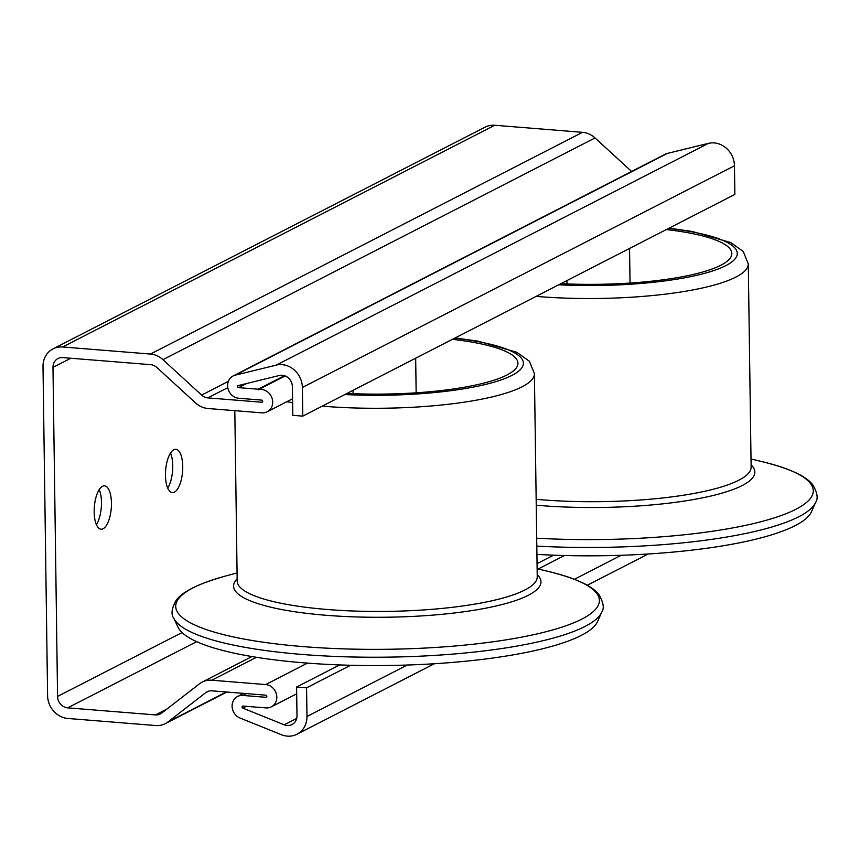 <?xml version="1.0" encoding="UTF-8"?>
<svg xmlns="http://www.w3.org/2000/svg" width="860" height="860" viewBox="0 0 860 860"><rect width="100%" height="100%" fill="white"/><g stroke="black" fill="none" stroke-linecap="round" stroke-linejoin="round"><path stroke-width="1.29" d="M96.406 524.654A21.747 8.492 94.6 0 0 99.222 489.619M102.501 486.308A21.747 8.492 -85.4 0 1 104.544 485.857A21.747 8.492 -85.4 0 1 111.424 505.648A21.747 8.492 -85.4 0 1 103.103 528.76A21.747 8.492 -85.4 0 1 101.061 529.212A21.747 8.492 -85.4 0 1 94.192 509.421A21.747 8.492 -85.4 0 1 102.501 486.308M167.7 488.061A21.747 8.492 94.6 0 0 170.517 453.037M173.795 449.726A21.747 8.492 -85.4 0 1 175.838 449.275A21.747 8.492 -85.4 0 1 182.718 469.065A21.747 8.492 -85.4 0 1 174.397 492.178A21.747 8.492 -85.4 0 1 172.355 492.629A21.747 8.492 -85.4 0 1 165.486 472.839A21.747 8.492 -85.4 0 1 173.795 449.726M242.789 708.113L284.252 724.819A10.868 9.729 -117.2 0 0 291.981 724.571A10.868 9.729 -117.2 0 0 296.99 715.703L296.592 687.043L306.568 687.85L306.966 716.498A21.747 19.457 62.8 0 1 296.947 734.246A21.747 19.457 62.8 0 1 281.489 734.741L240.026 718.036A11.965 10.696 62.8 0 1 232.168 707.468A11.965 10.696 62.8 0 1 237.607 696.482A11.965 10.696 62.8 0 1 242.907 695.45L265.848 697.288A1.086 0.968 -117.2 0 0 266.793 696.041A1.086 0.968 -117.2 0 0 265.815 695.17L211.947 690.838A10.868 9.729 -117.2 0 0 207.131 691.773A10.868 9.729 -117.2 0 0 205.766 692.644L168.001 721.916A21.747 19.457 62.8 0 1 165.281 723.647A21.747 19.457 62.8 0 1 155.649 725.528L67.843 718.466A21.747 19.457 62.8 0 1 47.59 695.633L43 366.607A21.747 19.457 62.8 0 1 53.03 348.87A21.747 19.457 62.8 0 1 62.651 346.988L150.457 354.051A21.747 19.457 62.8 0 1 162.948 359.663L201.616 395.084A10.868 9.729 -117.2 0 0 207.851 397.89L261.73 402.233A1.086 0.968 -117.2 0 0 262.676 400.975A1.086 0.968 -117.2 0 0 261.698 400.104L238.747 398.255A11.965 10.696 62.8 0 1 228.007 388.656A11.965 10.696 62.8 0 1 233.125 375.949A11.965 10.696 62.8 0 1 235.231 375.164L276.329 365.102A21.747 19.457 62.8 0 1 302.376 387.473L302.774 416.132L292.798 415.326L292.4 386.677A10.868 9.729 -117.2 0 0 279.371 375.487L238.284 385.549A1.086 0.968 -117.2 0 0 238.607 387.645L258.14 389.214A27.09 24.241 -117.2 0 0 258.258 389.763A11.965 10.696 62.8 0 1 271.728 397.374A11.965 10.696 62.8 0 1 267.17 411.811A11.965 10.696 62.8 0 1 261.87 412.843L208.002 408.511A21.747 19.457 62.8 0 1 195.521 402.888L156.853 367.467A10.868 9.729 -117.2 0 0 150.607 364.661L62.801 357.599A10.868 9.729 -117.2 0 0 57.985 358.545A10.868 9.729 -117.2 0 0 52.976 367.413L57.566 696.439A10.868 9.729 -117.2 0 0 67.693 707.855L155.499 714.918A10.868 9.729 -117.2 0 0 160.315 713.983A10.868 9.729 -117.2 0 0 161.68 713.112L199.445 683.84A21.747 19.457 62.8 0 1 202.165 682.098A21.747 19.457 62.8 0 1 211.797 680.217L265.665 684.56A11.965 10.696 62.8 0 1 276.415 694.16A11.965 10.696 62.8 0 1 271.287 706.866A11.965 10.696 62.8 0 1 265.998 707.909L243.047 706.06A1.086 0.968 -117.2 0 0 242.789 708.113L246.282 706.318M553.571 555.173L537.059 563.655M339.689 664.93L296.592 687.043M284.488 375.702L258.14 389.214M285.187 375.949L258.258 389.763M631.616 171.463L595.034 137.944A21.747 19.457 -117.2 0 0 582.542 132.332L494.747 125.259A21.747 19.457 -117.2 0 0 485.115 127.14L53.03 348.87M302.774 416.132L734.859 194.414L734.462 165.754A21.747 19.457 -117.2 0 0 708.414 143.373L667.317 153.435A11.965 10.696 -117.2 0 0 665.221 154.22L233.125 375.949M564.45 555.517L538.21 568.987M350.568 665.274L306.568 687.85M536.812 546.1A215.043 46.547 -0.8 0 0 798.854 516.72A215.043 46.547 -0.8 0 0 815.581 502.444L811.517 511.668A210.829 45.634 179.2 0 1 795.113 525.664A210.829 45.634 179.2 0 1 536.93 554.399M666.35 229.566A133.73 28.95 179.2 0 1 731.828 253.506A133.73 28.95 179.2 0 1 720.82 265.245A133.73 28.95 179.2 0 1 560.913 283.671M601.699 612.191L597.635 621.414A210.829 45.634 179.2 0 1 581.231 635.422A210.829 45.634 179.2 0 1 355.546 665.382A210.829 45.634 179.2 0 1 178.063 627.273L173.742 618.168A215.043 46.547 -0.8 0 0 302.193 654.449A215.043 46.547 -0.8 0 0 584.972 626.478A215.043 46.547 -0.8 0 0 601.699 612.191C604.472 608.385 603.548 602.516 598.904 594.604C593.669 587.702 581.102 579.651 548.906 571.567A211.839 45.849 179.2 0 1 581.93 619.06A211.839 45.849 179.2 0 1 303.365 646.623A211.839 45.849 179.2 0 1 225.384 576.082C193.414 585.058 181.084 593.464 176.053 600.506C171.624 608.547 170.861 614.438 173.742 618.168M452.467 339.324A133.73 28.95 179.2 0 1 517.946 363.253A133.73 28.95 179.2 0 1 506.938 374.992A133.73 28.95 179.2 0 1 347.031 393.428M296.689 718.433L284.252 724.819M307.45 663.114L265.665 684.56M256.463 657.298L211.797 680.217M246.476 693.611L242.907 695.45M266.686 696.858L265.848 697.288M227.792 387.666L207.851 397.89M262.569 401.803L261.73 402.233M246.723 383.485L238.607 387.645M494.747 125.259L62.651 346.988M582.542 132.332L150.457 354.051M595.034 137.944L162.948 359.663M228.362 381.356L201.616 395.084M667.317 153.435L235.231 375.164M708.414 143.373L276.329 365.102M734.462 165.754L302.376 387.473M70.832 358.244L52.976 367.413M182.062 632.551L57.566 696.439M196.682 641.667L67.693 707.855M166.872 709.081L155.499 714.918M621.146 555.291L574.372 579.285M407.264 665.038L306.966 716.498M208.636 691.171L205.766 692.644M226.32 691.988L168.001 721.916M751.78 465.539A215.043 46.547 -0.8 0 0 751.102 465.41M815.581 502.444C818.354 498.628 817.43 492.769 812.786 484.846C807.551 477.956 794.995 469.893 762.788 461.809A211.839 45.849 179.2 0 1 795.812 509.313A211.839 45.849 179.2 0 1 536.704 538.199M536.242 505.207A153.714 33.271 -0.8 0 0 540.08 505.529A153.714 33.271 -0.8 0 0 742.201 485.534A153.714 33.271 -0.8 0 0 751.092 464.862M536.156 296.377A150.038 32.476 -0.8 0 0 538.629 296.582A150.038 32.476 -0.8 0 0 735.934 277.06A150.038 32.476 -0.8 0 0 748.286 263.891L751.124 467.066A150.038 32.476 179.2 0 1 738.761 480.245A150.038 32.476 179.2 0 1 541.467 499.767A150.038 32.476 179.2 0 1 536.156 499.305M668.532 228.448A139.169 30.121 179.2 0 1 725.808 265.643A139.169 30.121 179.2 0 1 558.731 284.789M537.898 575.297A215.043 46.547 -0.8 0 0 537.221 575.157M237.156 578.801A153.714 33.271 -0.8 0 0 326.198 615.287A153.714 33.271 -0.8 0 0 528.319 595.281A153.714 33.271 -0.8 0 0 537.21 574.62M322.274 406.124A150.038 32.476 -0.8 0 0 324.747 406.339A150.038 32.476 -0.8 0 0 522.041 386.817A150.038 32.476 -0.8 0 0 534.404 373.638L537.242 576.823A150.038 32.476 179.2 0 1 524.88 589.992A150.038 32.476 179.2 0 1 327.585 609.514A150.038 32.476 179.2 0 1 237.188 581.016L234.812 410.661M286.842 401.717A150.038 32.476 -0.8 0 0 292.626 402.652M454.65 338.206A139.169 30.121 179.2 0 1 511.926 375.401A139.169 30.121 179.2 0 1 344.849 394.546M296.689 693.837L271.287 706.866M292.572 398.771L267.17 411.811M251.937 656.556L202.165 682.098M648.214 553.99L587.251 585.273M434.332 663.748L296.947 734.246M243.638 693.386L237.607 696.482M226.889 692.042L165.281 723.647M751.006 458.971L762.788 461.809M748.286 263.891L743.255 251.496L730.71 242.531L692.268 231.469L669.08 228.169M566.933 280.586L566.976 283.94M629.552 248.454L630.036 283.058M237.07 572.911L225.384 576.082M537.124 568.729L548.906 571.567M534.404 373.638L529.373 361.243L516.828 352.288L478.386 341.226L455.198 337.915M353.051 390.332L353.094 393.687M415.67 358.201L416.154 392.816"/></g></svg>
